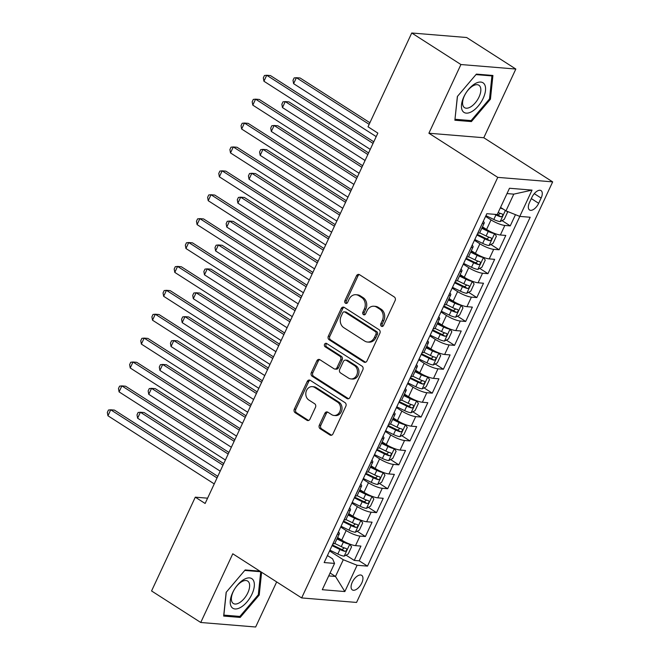 <?xml version="1.0" encoding="UTF-8"?>
<svg xmlns="http://www.w3.org/2000/svg" width="660" height="660" viewBox="0 0 660 660"><rect width="100%" height="100%" fill="white"/><g stroke="black" fill="none" stroke-linecap="round" stroke-linejoin="round"><path stroke-width="0.99" d="M381.389 326.246A1.856 1.551 -85.3 0 0 383.51 325.471L395.125 300.556A2.656 2.219 -85.3 0 0 394.292 296.967L359.527 274.684A2.656 2.219 -85.3 0 0 358.644 274.387A2.656 2.219 -85.3 0 0 356.499 275.798L344.875 300.712A1.856 1.551 -85.3 0 0 347.581 302.445L349.082 299.219A8.498 7.095 -85.3 0 1 355.963 294.715A8.498 7.095 -85.3 0 1 358.768 295.68L361.663 297.536A8.498 7.095 -85.3 0 1 364.345 309.004L362.843 312.229A1.856 1.551 -85.3 0 0 365.541 313.962L367.051 310.736A8.498 7.095 -85.3 0 1 373.923 306.232A8.498 7.095 -85.3 0 1 376.728 307.189L379.624 309.045A8.498 7.095 -85.3 0 1 382.305 320.512L380.803 323.738A1.856 1.551 -85.3 0 0 381.389 326.246M361.762 583.019A8.654 4.356 122.7 0 0 361.688 575.347A8.654 4.356 122.7 0 0 352.267 582.244A8.654 4.356 122.7 0 0 352.349 589.916A8.654 4.356 122.7 0 0 361.762 583.019M319.333 425.164A2.656 2.219 -85.3 0 0 320.174 428.752L329.926 434.998A2.656 2.219 -85.3 0 0 330.8 435.303A2.656 2.219 -85.3 0 0 332.953 433.892L345.856 406.213A2.656 2.219 -85.3 0 0 345.015 402.633L310.25 380.35A2.656 2.219 -85.3 0 0 309.375 380.053A2.656 2.219 -85.3 0 0 307.23 381.455L294.319 409.134A2.656 2.219 -85.3 0 0 295.16 412.723L306.941 420.272A2.656 2.219 -85.3 0 0 307.816 420.568A2.656 2.219 -85.3 0 0 309.969 419.166L315.488 407.319A2.656 2.219 -85.3 0 0 314.647 403.738L308.806 399.993A7.103 5.932 -85.3 0 1 306.075 391.776A7.103 5.932 -85.3 0 1 312.312 386.636A7.103 5.932 -85.3 0 1 314.663 387.445L337.549 402.113A7.103 5.932 -85.3 0 1 340.279 410.322A7.103 5.932 -85.3 0 1 334.042 415.462A7.103 5.932 -85.3 0 1 331.7 414.661L327.88 412.211A2.656 2.219 -85.3 0 0 327.005 411.914A2.656 2.219 -85.3 0 0 324.852 413.325L319.333 425.164L320.818 425.287A2.656 2.219 -85.3 0 0 321.651 428.868L331.411 435.121A2.656 2.219 -85.3 0 0 331.551 435.212M232.782 553.789L200.747 622.487L151.561 590.956L195.294 497.17L205.128 503.473L377.842 133.097L368.008 126.786L411.741 33L460.928 64.531L428.893 133.229L497.764 177.367L301.653 597.927L232.782 553.789M363.94 362.06A2.656 2.219 -85.3 0 0 364.815 362.356A2.656 2.219 -85.3 0 0 366.968 360.946L379.871 333.275A2.656 2.219 -85.3 0 0 379.03 329.686L344.264 307.403A2.656 2.219 -85.3 0 0 343.39 307.106A2.656 2.219 -85.3 0 0 341.245 308.517L328.334 336.188A2.656 2.219 -85.3 0 0 329.175 339.776L363.94 362.06L365.425 362.175A2.656 2.219 -85.3 0 0 365.574 362.266M362.86 369.748L349.957 397.419A2.656 2.219 -85.3 0 1 347.812 398.83A2.656 2.219 -85.3 0 1 346.929 398.533L312.163 376.249A2.656 2.219 -85.3 0 1 311.33 372.661L316.849 360.822A2.656 2.219 -85.3 0 1 319.003 359.411A2.656 2.219 -85.3 0 1 319.877 359.708L333.976 368.75A2.656 2.219 -85.3 0 0 334.851 369.047A2.656 2.219 -85.3 0 0 337.004 367.637L340.667 359.783A2.656 2.219 -85.3 0 0 339.826 356.202L325.149 346.789A1.856 1.551 -85.3 0 1 326.683 343.505L362.026 366.16A2.656 2.219 -85.3 0 1 362.86 369.748M346.022 555.142L354.255 560.414L360.938 546.084L355.517 545.639L359.98 536.077A10.816 2.409 -155 0 1 346.17 530.541L340.717 527.051M357.167 531.25L365.392 536.522L372.083 522.184L366.663 521.738L371.118 512.185A10.816 2.409 -155 0 1 357.316 506.649L351.862 503.151M368.313 507.35L376.538 512.63L383.221 498.292L377.809 497.846L382.264 488.284A10.816 2.409 -155 0 1 368.453 482.757L363 479.259M379.45 483.458L387.676 488.73L394.366 474.391L388.946 473.946L393.401 464.392A10.816 2.409 -155 0 1 379.599 458.857L374.146 455.359M390.596 459.566L398.822 464.838L405.504 450.499L400.092 450.054L404.547 440.492A10.816 2.409 -155 0 1 390.745 434.965L385.291 431.467M401.734 435.666L409.967 440.938L416.65 426.599L411.229 426.162L415.693 416.6A10.816 2.409 -155 0 1 401.882 411.064L396.429 407.575M412.879 411.774L421.105 417.046L427.795 402.707L422.375 402.262L426.83 392.708A10.816 2.409 -155 0 1 413.028 387.173L407.575 383.674M424.025 387.874L432.251 393.145L438.933 378.815L433.521 378.37L437.976 368.808A10.816 2.409 -155 0 1 424.165 363.28L418.712 359.783M435.163 363.982L443.388 369.253L450.079 354.915L444.659 354.469L449.122 344.916A10.816 2.409 -155 0 1 435.311 339.38L429.858 335.882M446.308 340.09L454.534 345.361L461.216 331.023L455.804 330.577L460.259 321.016A10.816 2.409 -155 0 1 446.457 315.488L441.004 311.99M457.454 316.189L465.68 321.461L472.362 307.123L466.95 306.677L471.405 297.124A10.816 2.409 -155 0 1 457.594 291.588L452.141 288.098M468.592 292.298L476.817 297.569L483.508 283.231L478.087 282.785L482.542 273.224A10.816 2.409 -155 0 1 468.74 267.696L463.287 264.198M479.737 268.397L487.963 273.669L494.645 259.339L489.233 258.893L493.688 249.332A10.816 2.409 -155 0 1 479.886 243.796L474.433 240.306M490.875 244.505L499.108 249.777L505.791 235.438L500.371 234.993A10.816 2.409 -155 0 1 486.568 229.465L482.476 226.834M355.517 545.639A10.816 2.409 25 0 1 341.715 540.103L337.615 537.479M366.663 521.738A10.816 2.409 25 0 1 352.861 516.211L348.76 513.579M377.809 497.846A10.816 2.409 25 0 1 363.998 492.31L359.906 489.687M388.946 473.946A10.816 2.409 25 0 1 375.144 468.418L371.044 465.795M400.092 450.054A10.816 2.409 25 0 1 386.281 444.518L382.189 441.895M411.229 426.162A10.816 2.409 25 0 1 397.427 420.626L393.335 418.003M422.375 402.262A10.816 2.409 25 0 1 408.573 396.734L404.473 394.102M433.521 378.37A10.816 2.409 25 0 1 419.71 372.834L415.618 370.21M444.659 354.469A10.816 2.409 25 0 1 430.856 348.942L426.756 346.318M455.804 330.577A10.816 2.409 25 0 1 441.994 325.042L437.902 322.418M466.95 306.677A10.816 2.409 25 0 1 453.139 301.15L449.047 298.526M478.087 282.785A10.816 2.409 25 0 1 464.285 277.25L460.185 274.626M489.233 258.893A10.816 2.409 25 0 1 475.423 253.358L471.331 250.734M531.927 197.299L529.468 202.554A8.382 4.216 122.7 0 0 529.551 209.987A8.382 4.216 122.7 0 0 538.676 203.313L541.126 198.049A8.382 4.216 122.7 0 0 541.052 190.616A8.382 4.216 122.7 0 0 531.927 197.299M497.764 177.367L552.667 181.88L356.557 602.44L301.653 597.927M354.255 560.414L359.221 560.827L367.488 566.123L530.17 217.247L519.783 216.398L505.972 210.862L500.56 207.397M367.488 566.123L357.101 565.273L344.842 591.558L322.286 589.702L334.546 563.417L324.159 562.559L486.841 213.691L497.228 214.541L509.487 188.257L532.042 190.113L519.783 216.398M502.021 220.605L510.246 225.885L504.834 225.439A10.816 2.409 -155 0 1 491.023 219.904L485.57 216.406M483.293 221.29A10.816 2.409 -155 0 1 484.209 223.113L479.754 232.666A10.816 2.409 -155 0 1 477.823 233.145L477.774 233.137M484.209 223.113A10.816 2.409 -155 0 1 482.279 223.583L482.229 223.575M332.921 543.774L332.962 543.782A10.816 2.409 25 0 0 334.9 543.312L339.355 533.75A10.816 2.409 -155 0 1 337.425 534.22L337.375 534.22M344.058 519.882L344.108 519.89A10.816 2.409 25 0 0 346.046 519.412L350.501 509.858A10.816 2.409 -155 0 1 348.562 510.329L348.513 510.32M355.204 495.99L355.253 495.99A10.816 2.409 25 0 0 357.184 495.52L361.639 485.958A10.816 2.409 -155 0 1 359.708 486.436L359.659 486.428M366.341 472.09L366.391 472.098A10.816 2.409 25 0 0 368.329 471.619L372.784 462.066A10.816 2.409 -155 0 1 370.854 462.536L370.804 462.536M377.487 448.198L377.536 448.198A10.816 2.409 25 0 0 379.467 447.728L383.93 438.166A10.816 2.409 -155 0 1 381.991 438.644L381.942 438.636M388.633 424.297L388.682 424.306A10.816 2.409 25 0 0 390.613 423.835L395.068 414.274A10.816 2.409 -155 0 1 393.137 414.744L393.088 414.744M399.77 400.405L399.82 400.405A10.816 2.409 25 0 0 401.758 399.935L406.213 390.382A10.816 2.409 -155 0 1 404.275 390.852L404.225 390.844M410.916 376.513L410.965 376.513A10.816 2.409 25 0 0 412.896 376.043L417.359 366.481A10.816 2.409 -155 0 1 415.421 366.952L415.371 366.952M422.053 352.613L422.103 352.621A10.816 2.409 25 0 0 424.042 352.143L428.497 342.589A10.816 2.409 -155 0 1 426.566 343.06L426.517 343.06M433.199 328.721L433.249 328.721A10.816 2.409 25 0 0 435.179 328.251L439.642 318.689A10.816 2.409 -155 0 1 437.704 319.168L437.654 319.159M444.345 304.821L444.394 304.829A10.816 2.409 25 0 0 446.325 304.351L450.78 294.797A10.816 2.409 -155 0 1 448.849 295.267L448.8 295.267M455.483 280.929L455.532 280.929A10.816 2.409 25 0 0 457.471 280.459L461.926 270.905A10.816 2.409 -155 0 1 459.995 271.375L459.946 271.367M466.628 257.029L466.678 257.037A10.816 2.409 25 0 0 468.608 256.567L473.071 247.005A10.816 2.409 -155 0 1 471.133 247.475L471.083 247.475M499.108 249.777L493.688 249.332M487.963 273.669L482.542 273.224M476.817 297.569L471.405 297.124M465.68 321.461L460.259 321.016M454.534 345.361L449.122 344.916M443.388 369.253L437.976 368.808M432.251 393.145L426.83 392.708M421.105 417.046L415.693 416.6M409.967 440.938L404.547 440.492M398.822 464.838L393.401 464.392M387.676 488.73L382.264 488.284M376.538 512.63L371.118 512.185M365.392 536.522L359.98 536.077M359.221 560.827L519.832 216.398M510.246 225.885L515.476 214.673M330.074 572.995L335.495 576.461L343.291 559.738L329.571 550.943M505.972 210.862L513.777 194.139L507.004 193.578M428.893 133.229L483.796 137.742L515.831 69.044L460.928 64.531M515.831 69.044L466.645 37.513L411.741 33M200.747 622.487L255.651 627L276.672 581.922M483.796 137.742L552.667 181.88M207.603 498.184L195.294 497.17M328.721 575.908L335.495 576.461L344.842 591.558M327.434 555.538L332.607 558.855L334.546 563.417M472.156 245.182A10.816 2.409 -155 0 1 473.071 247.005M461.01 269.082A10.816 2.409 -155 0 1 461.926 270.905M449.864 292.974A10.816 2.409 -155 0 1 450.78 294.797M438.727 316.874A10.816 2.409 -155 0 1 439.642 318.689M427.581 340.766A10.816 2.409 -155 0 1 428.497 342.589M416.435 364.666A10.816 2.409 -155 0 1 417.359 366.481M405.298 388.558A10.816 2.409 -155 0 1 406.213 390.382M394.152 412.45A10.816 2.409 -155 0 1 395.068 414.274M383.014 436.351A10.816 2.409 -155 0 1 383.93 438.166M371.869 460.243A10.816 2.409 -155 0 1 372.784 462.066M360.723 484.143A10.816 2.409 -155 0 1 361.639 485.958M349.585 508.035A10.816 2.409 -155 0 1 350.501 509.858M338.44 531.927A10.816 2.409 -155 0 1 339.355 533.75M343.291 559.738L357.101 565.273M513.777 194.139L532.042 190.113M457.363 96.492L454.88 120.227L471.413 121.588L490.43 99.206L492.921 75.471L476.38 74.11L457.363 96.492M259.875 571.147L245.173 569.943L226.157 592.325L223.666 616.06L240.207 617.422L259.223 595.039L261.608 572.261M489.555 98.645L490.43 99.206M469.689 120.483L471.413 121.588M238.474 616.316L240.207 617.422M258.34 594.479L259.223 595.039M382.767 326.296A1.856 1.551 -85.3 0 1 382.288 323.862L383.79 320.636A8.498 7.095 -85.3 0 0 381.109 309.169L379.624 309.045M373.923 306.232L375.408 306.355A8.498 7.095 -85.3 0 1 378.213 307.312L381.109 309.169M355.963 294.715L357.448 294.838A8.498 7.095 -85.3 0 1 360.253 295.804L363.149 297.66A8.498 7.095 -85.3 0 1 365.83 309.127L364.328 312.353A1.856 1.551 -85.3 0 0 364.798 314.779M359.378 274.601A2.656 2.219 -85.3 0 0 357.984 275.913L346.36 300.836A1.856 1.551 -85.3 0 0 346.838 303.27M344.116 307.321A2.656 2.219 -85.3 0 0 342.721 308.632L329.818 336.311A2.656 2.219 -85.3 0 0 330.66 339.9L365.425 362.175M375.961 334.117A1.856 1.551 -85.3 0 0 375.375 331.609L344.858 312.048A1.856 1.551 -85.3 0 0 342.746 312.823L341.154 316.231A8.498 7.095 -85.3 0 0 343.835 327.698L364.7 341.063A8.498 7.095 -85.3 0 0 367.504 342.028A8.498 7.095 -85.3 0 0 374.377 337.524L375.961 334.117L377.446 334.24A1.856 1.551 -85.3 0 0 376.86 331.733L375.375 331.609M344.248 311.842L345.733 311.965A1.856 1.551 -85.3 0 1 346.343 312.172L376.86 331.733M367.504 342.028L368.981 342.144A8.498 7.095 -85.3 0 0 375.862 337.639L374.377 337.524M377.446 334.24L375.862 337.639M319.729 359.626A2.656 2.219 -85.3 0 0 318.334 360.938L312.815 372.784A2.656 2.219 -85.3 0 0 313.649 376.365L348.414 398.648A2.656 2.219 -85.3 0 0 348.562 398.739M334.851 369.047L336.336 369.171A2.656 2.219 -85.3 0 0 338.481 367.76L342.152 359.906A2.656 2.219 -85.3 0 0 341.311 356.317L326.634 346.912L325.149 346.789M326.799 343.579A1.856 1.551 -85.3 0 0 326.634 346.912M348.604 378.122A7.103 5.932 -85.3 0 0 350.947 378.931A7.103 5.932 -85.3 0 0 357.192 373.791A7.103 5.932 -85.3 0 0 354.461 365.574L346.393 360.409A2.656 2.219 -85.3 0 0 345.518 360.104A2.656 2.219 -85.3 0 0 343.373 361.515L339.702 369.377A2.656 2.219 -85.3 0 0 340.543 372.958L348.604 378.122M350.947 378.931L352.432 379.054A7.103 5.932 -85.3 0 0 358.677 373.915A7.103 5.932 -85.3 0 0 355.938 365.698L354.461 365.574M345.518 360.104L347.003 360.228A2.656 2.219 -85.3 0 1 347.878 360.533L355.938 365.698M327.731 412.129A2.656 2.219 -85.3 0 0 326.337 413.44L320.818 425.287M334.042 415.462L335.527 415.585A7.103 5.932 -85.3 0 0 341.764 410.446A7.103 5.932 -85.3 0 0 339.034 402.229L337.549 402.113M312.312 386.636L313.797 386.76A7.103 5.932 -85.3 0 1 316.14 387.56L339.034 402.229M310.101 380.267A2.656 2.219 -85.3 0 0 308.707 381.579L295.804 409.258A2.656 2.219 -85.3 0 0 296.645 412.838L308.426 420.395A2.656 2.219 -85.3 0 0 308.575 420.478M503.217 209.096A7.169 1.6 -155 0 1 500.296 207.966M506.756 211.175L507.54 212.297L504.199 219.466L500.115 221.611A7.169 1.6 -155 0 1 493.804 219.483L485.925 215.647M369.897 122.735L300.11 78.004L296.398 77.698L293.617 83.671L376.2 136.612M494.662 214.335L495.924 214.946A7.169 1.6 25 0 0 500.882 216.818C502.788 216.166 503.233 215.209 502.219 213.955A7.169 1.6 -155 0 1 498.176 212.503M500.272 213.353L498.044 215.003A3.655 0.817 -155 0 1 496.832 214.508M369.154 124.327L296.398 77.698L294.121 77.946L293.007 80.33L293.617 83.671M373.783 141.809L270.435 75.57L266.722 75.265L373.04 143.401M263.934 81.238L263.323 77.897L264.437 75.504L266.722 75.265L263.934 81.238L370.252 149.374M483.153 98.389A17.581 8.844 122.7 0 0 480.744 82.063A17.581 8.844 122.7 0 0 463.856 96.805A17.581 8.844 122.7 0 0 466.265 113.132A17.581 8.844 122.7 0 0 483.153 98.389M479.011 97.045A13.307 6.699 122.7 0 0 478.896 85.239A13.307 6.699 122.7 0 0 464.409 95.849A13.307 6.699 122.7 0 0 464.524 107.654A13.307 6.699 122.7 0 0 479.011 97.045M454.979 119.221L457.479 96.36M475.967 74.605L491.931 75.916L489.522 98.918L471.1 120.599L455.078 119.279M490.99 75.314L491.931 75.916M253.39 580.371A17.581 8.844 122.7 0 0 237.567 584.974A17.581 8.844 122.7 0 0 231.198 606.482A17.581 8.844 122.7 0 0 247.03 601.879A17.581 8.844 122.7 0 0 253.39 580.371M248.902 582.392A13.307 6.699 122.7 0 0 247.681 581.072A13.307 6.699 122.7 0 0 235.851 587.227A13.307 6.699 122.7 0 0 232.097 602.159A13.307 6.699 122.7 0 0 233.318 603.487A13.307 6.699 122.7 0 0 245.149 597.325A13.307 6.699 122.7 0 0 248.902 582.392M244.761 570.43L260.725 571.741L258.316 594.742L239.885 616.432L223.864 615.112L226.264 592.185M259.784 571.139L260.725 571.741M474.787 239.539L482.666 243.383A7.169 1.6 -155 0 0 488.978 245.503L493.061 243.358L496.403 236.189L494.546 233.558A7.169 1.6 -155 0 1 488.235 231.437L481.792 228.294M494.546 233.558L494.068 233.252M489.505 231.157A3.655 0.817 -155 0 1 488.812 230.835L482.13 227.584M368.593 152.938L288.964 101.904L285.26 101.599L282.472 107.572L365.062 160.504M476.899 235.001L484.778 238.837A7.169 1.6 25 0 0 489.736 240.718C491.651 240.067 492.096 239.11 491.073 237.847A7.169 1.6 -155 0 1 486.115 235.975L479.647 232.823M489.126 237.253L486.907 238.903A3.655 0.817 -155 0 1 485.356 238.243L477.238 234.292M367.851 154.531L285.26 101.599L282.975 101.838L281.861 104.23L282.472 107.572M463.642 263.439L471.52 267.275A7.169 1.6 -155 0 0 477.832 269.404L481.915 267.259L485.257 260.089L483.401 257.45A7.169 1.6 -155 0 1 477.089 255.329L470.654 252.186M483.401 257.45L482.922 257.144M478.36 255.057A3.655 0.817 -155 0 1 477.667 254.735L470.984 251.476M357.448 176.831L277.827 125.796L274.114 125.491L271.326 131.464L353.917 184.404M465.762 258.893L473.641 262.738A7.169 1.6 25 0 0 478.591 264.611C480.505 263.959 480.95 263.002 479.927 261.748A7.169 1.6 -155 0 1 474.977 259.867L468.509 256.715M477.988 261.146L475.761 262.796A3.655 0.817 -155 0 1 474.21 262.144L466.092 258.184M356.705 178.423L274.114 125.491L271.837 125.738L270.715 128.123L271.326 131.464M452.496 287.331L460.375 291.175A7.169 1.6 -155 0 0 466.686 293.296L470.77 291.151L474.111 283.981L472.263 281.35A7.169 1.6 -155 0 1 465.952 279.221L459.508 276.086M472.263 281.35L471.784 281.036M467.222 278.949A3.655 0.817 -155 0 1 466.521 278.627L459.838 275.368M346.302 200.722L266.681 149.688L262.969 149.383L260.188 155.364L342.779 208.296M454.616 282.793L462.495 286.63A7.169 1.6 25 0 0 467.453 288.511C469.359 287.851 469.805 286.902 468.79 285.64A7.169 1.6 -155 0 1 463.832 283.767L457.363 280.615M466.843 285.037L464.623 286.696A3.655 0.817 -155 0 1 463.072 286.036L454.946 282.076M345.56 202.323L262.969 149.383L260.692 149.63L259.578 152.023L260.188 155.364M441.358 311.231L449.237 315.067A7.169 1.6 -155 0 0 455.548 317.188L459.632 315.043L462.973 307.873L461.117 305.242A7.169 1.6 -155 0 1 454.806 303.121L448.363 299.978M461.117 305.242L460.639 304.936M456.077 302.841A3.655 0.817 -155 0 1 455.383 302.527L448.701 299.269M335.164 224.623L255.535 173.588L251.831 173.283L249.043 179.256L331.633 232.188M443.47 306.685L451.349 310.53A7.169 1.6 25 0 0 456.308 312.403C458.221 311.751 458.667 310.794 457.644 309.54A7.169 1.6 -155 0 1 452.686 307.659L446.218 304.507M455.697 308.938L453.478 310.588A3.655 0.817 -155 0 1 451.927 309.936L443.809 305.976M334.422 226.215L251.831 173.283L249.546 173.522L248.432 175.915L249.043 179.256M362.637 165.701L259.289 99.462L255.577 99.157L361.894 167.293M252.797 105.13L252.186 101.788L253.3 99.404L255.577 99.157L252.797 105.13L359.106 173.275M351.491 189.593L248.143 123.354L244.439 123.049L350.749 191.194M241.651 129.03L241.04 125.689L242.154 123.296L244.439 123.049L241.651 129.03L347.968 197.167M340.354 213.493L237.006 147.254L233.293 146.949L339.611 215.086M230.505 152.922L229.903 149.581L231.016 147.188L233.293 146.949L230.505 152.922L336.823 221.059M329.208 237.386L225.86 171.146L222.148 170.841L328.465 238.986M219.367 176.814L218.757 173.473L219.871 171.088L222.148 170.841L219.367 176.814L325.677 244.959M430.213 335.123L438.091 338.959A7.169 1.6 -155 0 0 444.403 341.088L448.486 338.943L451.828 331.774L449.971 329.142A7.169 1.6 -155 0 1 443.66 327.013L437.225 323.878M449.971 329.142L449.493 328.828M444.931 326.741A3.655 0.817 -155 0 1 444.238 326.42L437.555 323.161M324.019 248.515L244.398 197.48L240.685 197.175L237.897 203.148L320.488 256.088M432.333 330.586L440.212 334.422A7.169 1.6 25 0 0 445.162 336.303C447.076 335.643 447.521 334.686 446.507 333.432A7.169 1.6 -155 0 1 441.548 331.559L435.08 328.399M444.56 332.83L442.332 334.488A3.655 0.817 -155 0 1 440.781 333.828L432.663 329.868M323.276 250.115L240.685 197.175L238.409 197.422L237.295 199.815L237.897 203.148M318.07 261.286L214.723 195.046L211.01 194.741L317.32 262.878M208.222 200.714L207.611 197.373L208.725 194.981L211.01 194.741L208.222 200.714L314.539 268.851M419.075 359.015L426.954 362.86A7.169 1.6 -155 0 0 433.257 364.98L437.341 362.835L440.69 355.666L438.834 353.034A7.169 1.6 -155 0 1 432.523 350.914L426.079 347.77M438.834 353.034L438.356 352.729M433.793 350.633A3.655 0.817 -155 0 1 433.1 350.32L426.409 347.061M312.881 272.415L233.252 221.38L229.548 221.075L226.76 227.048L309.35 279.98M421.187 354.478L429.066 358.322A7.169 1.6 25 0 0 434.024 360.195C435.93 359.543 436.376 358.586 435.361 357.324A7.169 1.6 -155 0 1 430.403 355.451L423.935 352.3M433.414 356.73L431.194 358.38A3.655 0.817 -155 0 1 429.643 357.72L421.517 353.768M312.13 274.007L229.548 221.075L227.263 221.314L226.149 223.707L226.76 227.048M306.925 285.178L203.577 218.938L199.864 218.633L306.182 286.778M197.084 224.606L196.474 221.265L197.587 218.881L199.864 218.633L197.084 224.606L303.394 292.751M407.929 382.915L415.808 386.752A7.169 1.6 -155 0 0 422.12 388.88L426.203 386.735L429.544 379.566L427.688 376.926A7.169 1.6 -155 0 1 421.377 374.806L414.934 371.671M427.688 376.926L427.21 376.621M422.647 374.534A3.655 0.817 -155 0 1 421.954 374.212L415.272 370.953M301.736 296.307L222.115 245.273L218.402 244.967L215.614 250.94L298.204 303.88M410.041 378.37L417.928 382.214A7.169 1.6 25 0 0 422.879 384.087C424.792 383.435 425.238 382.478 424.215 381.224A7.169 1.6 -155 0 1 419.265 379.343L412.789 376.192M422.276 380.622L420.049 382.272A3.655 0.817 -155 0 1 418.498 381.62L410.38 377.66M300.993 297.899L218.402 244.967L216.117 245.215L215.003 247.599L215.614 250.94M295.779 309.078L192.431 242.83L188.727 242.534L295.036 310.67M185.938 248.507L185.328 245.165L186.442 242.773L188.727 242.534L185.938 248.507L292.256 316.643M396.784 406.808L404.662 410.652A7.169 1.6 -155 0 0 410.974 412.772L415.058 410.627L418.399 403.458L416.551 400.826A7.169 1.6 -155 0 1 410.239 398.698L403.796 395.563M416.551 400.826L416.064 400.521M411.51 398.425A3.655 0.817 -155 0 1 410.809 398.104L404.126 394.853M290.59 320.199L210.969 269.173L207.256 268.867L204.476 274.84L287.067 327.772M398.904 402.27L406.783 406.106A7.169 1.6 25 0 0 411.741 407.987C413.647 407.335 414.092 406.378 413.077 405.116A7.169 1.6 -155 0 1 408.119 403.243L401.651 400.092M411.13 404.522L408.903 406.172A3.655 0.817 -155 0 1 407.36 405.512L399.234 401.56M289.847 321.799L207.256 268.867L204.98 269.107L203.866 271.499L204.476 274.84M284.641 332.97L181.294 266.731L177.581 266.425L283.899 334.562M174.793 272.399L174.182 269.057L175.304 266.673L177.581 266.425L174.793 272.399L281.111 340.543M385.646 430.708L393.525 434.544A7.169 1.6 -155 0 0 399.836 436.664L403.92 434.519L407.261 427.358L405.405 424.718A7.169 1.6 -155 0 1 399.094 422.598L392.65 419.455M405.405 424.718L404.926 424.413M400.364 422.317A3.655 0.817 -155 0 1 399.671 422.004L392.989 418.745M279.452 344.099L199.823 293.065L196.119 292.76L193.331 298.733L275.921 351.664M387.758 426.162L395.637 430.007A7.169 1.6 25 0 0 400.595 431.879C402.509 431.228 402.955 430.27 401.932 429.016A7.169 1.6 -155 0 1 396.974 427.135L390.505 423.984M399.985 428.414L397.765 430.064A3.655 0.817 -155 0 1 396.214 429.412L388.096 425.452M278.71 345.691L196.119 292.76L193.834 293.007L192.72 295.391L193.331 298.733M273.496 356.862L170.148 290.623L166.435 290.317L272.753 358.462M163.655 296.29L163.045 292.957L164.158 290.565L166.435 290.317L163.655 296.29L269.965 364.435M374.5 454.6L382.379 458.444A7.169 1.6 -155 0 0 388.69 460.564L392.774 458.419L396.115 451.25L394.259 448.618A7.169 1.6 -155 0 1 387.948 446.49L381.513 443.355M394.259 448.618L393.781 448.305M389.218 446.218A3.655 0.817 -155 0 1 388.525 445.896L381.843 442.637M268.307 367.991L188.686 316.957L184.973 316.651L182.185 322.625L264.775 375.565M376.621 450.062L384.499 453.898A7.169 1.6 25 0 0 389.45 455.779C391.363 455.119 391.809 454.162 390.786 452.909A7.169 1.6 -155 0 1 385.836 451.036L379.368 447.876M388.847 452.306L386.62 453.964A3.655 0.817 -155 0 1 385.069 453.305L376.951 449.344M267.564 369.592L184.973 316.651L182.696 316.899L181.574 319.291L182.185 322.625M262.358 380.762L159.002 314.523L155.298 314.218L261.608 382.354M152.51 320.191L151.899 316.849L153.013 314.457L155.298 314.218L152.51 320.191L258.827 388.327M363.355 478.492L371.233 482.336A7.169 1.6 -155 0 0 377.545 484.457L381.628 482.311L384.97 475.142L383.122 472.51A7.169 1.6 -155 0 1 376.81 470.39L370.367 467.247M383.122 472.51L382.643 472.205M378.081 470.11A3.655 0.817 -155 0 1 377.38 469.796L370.697 466.537M257.169 391.891L177.54 340.857L173.827 340.552L171.047 346.525L253.638 399.457M365.475 473.954L373.354 477.799A7.169 1.6 25 0 0 378.312 479.671C380.218 479.02 380.663 478.063 379.649 476.8A7.169 1.6 -155 0 1 374.69 474.928L368.222 471.776M377.701 476.207L375.482 477.856A3.655 0.817 -155 0 1 373.931 477.205L365.805 473.245M256.418 393.484L173.827 340.552L171.55 340.791L170.437 343.183L171.047 346.525M251.212 404.654L147.865 338.415L144.152 338.11L250.47 406.255M141.364 344.083L140.761 340.741L141.875 338.357L144.152 338.11L141.364 344.083L247.681 412.228M352.217 502.392L360.096 506.228A7.169 1.6 -155 0 0 366.407 508.357L370.491 506.212L373.832 499.042L371.976 496.403A7.169 1.6 -155 0 1 365.665 494.282L359.221 491.147M371.976 496.403L371.498 496.097M366.935 494.01A3.655 0.817 -155 0 1 366.242 493.688L359.56 490.43M246.023 415.784L166.394 364.749L162.69 364.444L159.901 370.417L242.492 423.357M354.329 497.855L362.208 501.691A7.169 1.6 25 0 0 367.166 503.563C369.08 502.912 369.526 501.955 368.503 500.701A7.169 1.6 -155 0 1 363.553 498.82L357.076 495.668M366.556 500.098L364.337 501.748A3.655 0.817 -155 0 1 362.786 501.097L354.667 497.137M245.281 417.384L162.69 364.444L160.405 364.691L159.291 367.075L159.901 370.417M240.067 428.555L136.719 362.315L133.006 362.01L239.324 430.147M130.226 367.983L129.616 364.642L130.73 362.249L133.006 362.01L130.226 367.983L236.536 436.12M341.072 526.284L348.95 530.129A7.169 1.6 -155 0 0 355.262 532.249L359.345 530.104L362.686 522.934L360.83 520.303A7.169 1.6 -155 0 1 354.527 518.183L348.084 515.039M360.83 520.303L360.352 519.997M355.789 517.902A3.655 0.817 -155 0 1 355.096 517.58L348.414 514.33M234.877 439.684L155.257 388.649L151.544 388.344L148.756 394.317L231.346 447.249M343.192 521.746L351.07 525.583A7.169 1.6 25 0 0 356.02 527.464C357.935 526.812 358.38 525.855 357.365 524.593A7.169 1.6 -155 0 1 352.407 522.72L345.939 519.568M355.418 523.999L353.191 525.649A3.655 0.817 -155 0 1 351.64 524.989L343.522 521.037M234.135 441.276L151.544 388.344L149.267 388.583L148.154 390.976L148.756 394.317M228.929 452.446L125.581 386.207L121.869 385.902L228.178 454.047M119.081 391.875L118.47 388.534L119.584 386.149L121.869 385.902L119.081 391.875L225.398 460.02M329.934 550.184L337.813 554.02A7.169 1.6 -155 0 0 344.124 556.149L348.2 554.004L351.549 546.835L349.693 544.195A7.169 1.6 -155 0 1 343.382 542.074L336.938 538.931M349.693 544.195L349.214 543.889M344.652 541.802A3.655 0.817 -155 0 1 343.959 541.481L337.268 538.222M223.74 463.576L144.111 412.541L140.407 412.236L137.618 418.209L220.209 471.149M332.046 545.639L339.925 549.483A7.169 1.6 25 0 0 344.883 551.356C346.789 550.704 347.234 549.747 346.219 548.493A7.169 1.6 -155 0 1 341.261 546.612L334.793 543.461M344.272 547.891L342.053 549.541A3.655 0.817 -155 0 1 340.502 548.889L332.376 544.929M222.989 465.168L140.407 412.236L138.121 412.483L137.008 414.868L137.618 418.209M217.784 476.338L114.436 410.099L110.723 409.794L217.041 477.939M107.943 415.775L107.332 412.434L108.446 410.041L110.723 409.794L107.943 415.775L214.252 483.912M341.715 540.103L346.17 530.541M352.861 516.211L357.316 506.649M363.998 492.31L368.453 482.757M375.144 468.418L379.599 458.857M386.281 444.518L390.745 434.965M397.427 420.626L401.882 411.064M408.573 396.734L413.028 387.173M419.71 372.834L424.165 363.28M430.856 348.942L435.311 339.38M441.994 325.042L446.457 315.488M453.139 301.15L457.594 291.588M464.285 277.25L468.74 267.696M475.423 253.358L479.886 243.796M486.568 229.465L491.023 219.904M477.823 233.145L482.279 223.583M332.962 543.782L337.425 534.22M344.108 519.89L348.562 510.329M355.253 495.99L359.708 486.436M366.391 472.098L370.854 462.536M377.536 448.198L381.991 438.644M388.682 424.306L393.137 414.744M399.82 400.405L404.275 390.852M410.965 376.513L415.421 366.952M422.103 352.621L426.566 343.06M433.249 328.721L437.704 319.168M444.394 304.829L448.849 295.267M455.532 280.929L459.995 271.375M466.678 257.037L471.133 247.475M500.371 234.993L504.834 225.439M534.262 193.652L541.126 198.049M531.316 198.594L538.676 203.313M383.79 320.636L382.305 320.512M378.213 307.312L376.728 307.189M364.328 312.353L362.843 312.229M365.83 309.127L364.345 309.004M363.149 297.66L361.663 297.536M360.253 295.804L358.768 295.68M346.36 300.836L344.875 300.712M357.984 275.913L356.499 275.798M382.288 323.862L380.803 323.738M330.66 339.9L329.175 339.776M329.818 336.311L328.334 336.188M342.721 308.632L341.245 308.517M346.343 312.172L344.858 312.048M348.414 398.648L346.929 398.533M313.649 376.365L312.163 376.249M312.815 372.784L311.33 372.661M318.334 360.938L316.849 360.822M338.481 367.76L337.004 367.637M342.152 359.906L340.667 359.783M341.311 356.317L339.826 356.202M347.878 360.533L346.393 360.409M326.337 413.44L324.852 413.325M316.14 387.56L314.663 387.445M308.426 420.395L306.941 420.272M296.645 412.838L295.16 412.723M295.804 409.258L294.319 409.134M308.707 381.579L307.23 381.455M331.411 435.121L329.926 434.998M321.651 428.868L320.174 428.752M500.222 221.554L505.387 210.482M493.804 219.483L495.924 214.946M498.044 215.003L500.882 216.818M489.077 245.454L494.596 233.624M486.115 235.975L488.235 231.437M482.666 243.383L484.778 238.837M486.907 238.903L489.736 240.718M477.931 269.346L483.45 257.515M474.977 259.867L477.089 255.329M471.52 267.275L473.641 262.738M475.761 262.796L478.591 264.611M466.793 293.238L472.304 281.416M463.832 283.767L465.952 279.221M460.375 291.175L462.495 286.63M464.623 286.696L467.453 288.511M455.647 317.138L461.167 305.308M452.686 307.659L454.806 303.121M449.237 315.067L451.349 310.53M453.478 310.588L456.308 312.403M444.51 341.03L450.021 329.208M441.548 331.559L443.66 327.013M438.091 338.959L440.212 334.422M442.332 334.488L445.162 336.303M433.364 364.93L438.883 353.1M430.403 355.451L432.523 350.914M426.954 362.86L429.066 358.322M431.194 358.38L434.024 360.195M422.218 388.822L427.738 376.992M419.265 379.343L421.377 374.806M415.808 386.752L417.928 382.214M420.049 382.272L422.879 384.087M411.081 412.723L416.592 400.892M408.119 403.243L410.239 398.698M404.662 410.652L406.783 406.106M408.903 406.172L411.741 407.987M399.935 436.615L405.454 424.784M396.974 427.135L399.094 422.598M393.525 434.544L395.637 430.007M397.765 430.064L400.595 431.879M388.789 460.507L394.309 448.685M385.836 451.036L387.948 446.49M382.379 458.444L384.499 453.898M386.62 453.964L389.45 455.779M377.652 484.407L383.163 472.577M374.69 474.928L376.81 470.39M371.233 482.336L373.354 477.799M375.482 477.856L378.312 479.671M366.506 508.299L372.025 496.477M363.553 498.82L365.665 494.282M360.096 506.228L362.208 501.691M364.337 501.748L367.166 503.563M355.369 532.199L360.88 520.369M352.407 522.72L354.527 518.183M348.95 530.129L351.07 525.583M353.191 525.649L356.02 527.464M344.223 556.091L349.742 544.261M341.261 546.612L343.382 542.074M337.813 554.02L339.925 549.483M342.053 549.541L344.883 551.356"/></g></svg>
